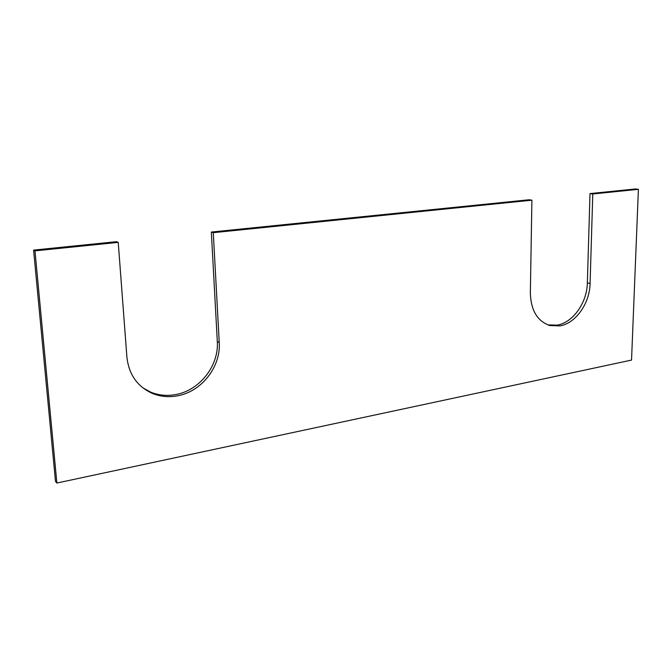 <?xml version="1.0" encoding="UTF-8"?>
<svg xmlns="http://www.w3.org/2000/svg" width="672" height="672" viewBox="0 0 672 672"><rect width="100%" height="100%" fill="white"/><g stroke="black" fill="none" stroke-linecap="round" stroke-linejoin="round"><path stroke-width="1.01" d="M142.884 387.862L150.839 392.213C158.651 395.338 166.816 396.144 175.342 394.632C199.634 390.617 219.072 365.644 217.308 341.468L211.327 232.05L529.208 199.76L531.905 200.18L213.284 232.68L219.24 342.51C220.996 366.778 201.499 391.843 177.131 395.892C168.58 397.421 160.39 396.614 152.561 393.481C137.449 386.711 128.89 374.623 126.907 357.202L118.23 242.374L34.969 250.866L56.868 483.042L631.537 360.083L638.4 189.319L592.78 193.973L590.083 283.475C589.781 303.374 575.694 323.366 559.894 325.912L549.906 325.55C537.39 321.258 530.88 310.405 530.351 292.984L531.905 200.18M547.966 324.92L557.239 325.122C573.023 322.585 587.068 302.66 587.362 282.82L589.999 193.586L592.78 193.973M211.327 232.05L213.284 232.68M118.23 242.374L116.567 241.676L33.6 250.102L34.969 250.866M589.999 193.586L635.561 188.958L638.4 189.319M56.868 483.042L55.482 481.362L33.6 250.102M217.308 341.468L219.24 342.51M587.362 282.82L590.083 283.475M548.638 325.164L549.906 325.55M150.839 392.213L152.561 393.481"/></g></svg>
